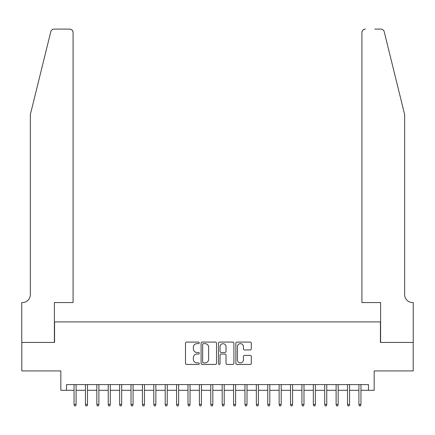 <?xml version="1.0" encoding="UTF-8"?>
<svg xmlns="http://www.w3.org/2000/svg" width="435" height="435" viewBox="0 0 435 435"><rect width="100%" height="100%" fill="white"/><g stroke="black" fill="none" stroke-linecap="round" stroke-linejoin="round"><path stroke-width="0.65" d="M199.268 342.862A0.783 0.783 0 0 0 198.485 342.079L186.604 342.079A1.12 1.12 0 0 0 185.484 343.193L185.484 363.328A1.12 1.12 0 0 0 186.604 364.443L198.485 364.443A0.783 0.783 0 0 0 199.268 363.66A0.783 0.783 0 0 0 198.485 362.877L196.952 362.877A3.578 3.578 0 0 1 193.368 359.299L193.368 357.624A3.578 3.578 0 0 1 196.952 354.041L198.485 354.041A0.783 0.783 0 0 0 199.268 353.258A0.783 0.783 0 0 0 198.485 352.475L196.952 352.475A3.578 3.578 0 0 1 193.368 348.897L193.368 347.222A3.578 3.578 0 0 1 196.952 343.645L198.485 343.645A0.783 0.783 0 0 0 199.268 342.862M250.185 349.963A1.12 1.12 0 0 0 251.305 348.843L251.305 343.193A1.12 1.12 0 0 0 250.185 342.079L236.988 342.079A1.12 1.12 0 0 0 235.868 343.193L235.868 363.328A1.12 1.12 0 0 0 236.988 364.443L250.185 364.443A1.12 1.12 0 0 0 251.305 363.328L251.305 356.504A1.12 1.12 0 0 0 250.185 355.384L244.535 355.384A1.12 1.12 0 0 0 243.421 356.504L243.421 359.886A2.991 2.991 0 0 1 240.43 362.877A2.991 2.991 0 0 1 237.434 359.886L237.434 346.635A2.991 2.991 0 0 1 240.43 343.645A2.991 2.991 0 0 1 243.421 346.635L243.421 348.843A1.12 1.12 0 0 0 244.535 349.963L250.185 349.963M66.528 390.293L66.528 384.594L368.472 384.594L368.472 390.293L374.171 390.293L374.171 370.919L413.196 370.919L413.196 342.437L380.435 342.437L380.435 321.927L54.565 321.927L54.565 342.437L21.804 342.437L21.804 370.919L60.829 370.919L60.829 390.293L74.048 390.293M216.521 343.193A1.12 1.12 0 0 0 215.401 342.079L202.204 342.079A1.12 1.12 0 0 0 201.09 343.193L201.09 363.328A1.12 1.12 0 0 0 202.204 364.443L215.401 364.443A1.12 1.12 0 0 0 216.521 363.328L216.521 343.193M219.599 342.079L232.796 342.079A1.12 1.12 0 0 1 233.91 343.193L233.91 363.328A1.12 1.12 0 0 1 232.796 364.443L227.146 364.443A1.12 1.12 0 0 1 226.026 363.328L226.026 355.161A1.12 1.12 0 0 0 224.911 354.041L221.165 354.041A1.12 1.12 0 0 0 220.045 355.161L220.045 363.66A0.783 0.783 0 0 1 219.262 364.443A0.783 0.783 0 0 1 218.479 363.66L218.479 343.193A1.12 1.12 0 0 1 219.599 342.079M76.098 390.293L85.445 390.293M87.495 390.293L96.836 390.293M98.886 390.293L108.233 390.293M110.283 390.293L119.625 390.293M121.675 390.293L131.017 390.293M133.072 390.293L142.414 390.293M144.463 390.293L153.805 390.293M155.86 390.293L165.202 390.293M167.252 390.293L176.594 390.293M178.644 390.293L187.991 390.293M190.041 390.293L199.382 390.293M201.432 390.293L210.779 390.293M212.829 390.293L222.171 390.293M224.221 390.293L233.568 390.293M235.618 390.293L244.959 390.293M247.009 390.293L256.356 390.293M258.406 390.293L267.748 390.293M269.798 390.293L279.139 390.293M281.195 390.293L290.536 390.293M292.586 390.293L301.928 390.293M303.983 390.293L313.325 390.293M315.375 390.293L324.717 390.293M326.767 390.293L336.114 390.293M338.164 390.293L347.505 390.293M349.555 390.293L358.902 390.293M360.952 390.293L368.472 390.293M203.439 343.645A0.783 0.783 0 0 0 202.656 344.428L202.656 362.094A0.783 0.783 0 0 0 203.439 362.877L205.059 362.877A3.578 3.578 0 0 0 208.637 359.299L208.637 347.222A3.578 3.578 0 0 0 205.059 343.645L203.439 343.645M226.026 346.69A2.991 2.991 0 0 0 223.035 343.699A2.991 2.991 0 0 0 220.045 346.69L220.045 351.36A1.12 1.12 0 0 0 221.165 352.475L224.911 352.475A1.12 1.12 0 0 0 226.026 351.36L226.026 346.69M74.048 404.419L74.505 405.898L75.647 405.898L76.098 404.419L74.048 404.419L74.048 384.594M76.098 404.419L76.098 384.594M50.792 31.701C51.662 29.825 51.662 29.825 50.792 31.701L30.352 114.557L30.352 294.582A7.977 7.977 0 0 1 22.375 302.559L21.75 302.559L21.75 342.437L54.391 342.437L54.391 302.559L73.08 302.559L73.08 32.516A3.42 3.42 0 0 0 69.66 29.101L54.109 29.101A3.42 3.42 0 0 0 50.792 31.701M60.204 29.101L69.66 29.101C71.726 29.319 72.862 30.455 73.08 32.516L73.08 302.559M30.352 294.582A7.977 7.977 0 0 1 22.375 302.559M398.378 89.148L384.208 31.701C383.338 29.825 383.338 29.825 384.208 31.701L404.648 114.557L404.648 294.582A7.977 7.977 0 0 0 412.625 302.559L413.25 302.559L413.25 342.437L380.609 342.437L380.609 302.559L361.92 302.559L361.92 32.516L361.92 302.559M374.796 29.101L380.891 29.101A3.42 3.42 0 0 1 384.208 31.701M365.34 29.101A3.42 3.42 0 0 0 361.92 32.516C362.137 30.455 363.274 29.319 365.34 29.101M404.648 294.582A7.977 7.977 0 0 0 412.625 302.559M85.445 404.419L85.896 405.898L87.038 405.898L87.495 404.419L85.445 404.419L85.445 384.594M87.495 404.419L87.495 384.594M96.836 404.419L97.293 405.898L98.43 405.898L98.886 404.419L96.836 404.419L96.836 384.594M98.886 404.419L98.886 384.594M108.233 404.419L108.685 405.898L109.827 405.898L110.283 404.419L108.233 404.419L108.233 384.594M110.283 404.419L110.283 384.594M119.625 404.419L120.082 405.898L121.218 405.898L121.675 404.419L119.625 404.419L119.625 384.594M121.675 404.419L121.675 384.594M131.017 404.419L131.473 405.898L132.615 405.898L133.072 404.419L131.017 404.419L131.017 384.594M133.072 404.419L133.072 384.594M142.414 404.419L142.87 405.898L144.007 405.898L144.463 404.419L142.414 404.419L142.414 384.594M144.463 404.419L144.463 384.594M153.805 404.419L154.262 405.898L155.404 405.898L155.86 404.419L153.805 404.419L153.805 384.594M155.86 404.419L155.86 384.594M165.202 404.419L165.659 405.898L166.795 405.898L167.252 404.419L165.202 404.419L165.202 384.594M167.252 404.419L167.252 384.594M176.594 404.419L177.05 405.898L178.192 405.898L178.644 404.419L176.594 404.419L176.594 384.594M178.644 404.419L178.644 384.594M187.991 404.419L188.447 405.898L189.584 405.898L190.041 404.419L187.991 404.419L187.991 384.594M190.041 404.419L190.041 384.594M199.382 404.419L199.839 405.898L200.981 405.898L201.432 404.419L199.382 404.419L199.382 384.594M201.432 404.419L201.432 384.594M210.779 404.419L211.231 405.898L212.372 405.898L212.829 404.419L210.779 404.419L210.779 384.594M212.829 404.419L212.829 384.594M222.171 404.419L222.628 405.898L223.769 405.898L224.221 404.419L222.171 404.419L222.171 384.594M224.221 404.419L224.221 384.594M233.568 404.419L234.019 405.898L235.161 405.898L235.618 404.419L233.568 404.419L233.568 384.594M235.618 404.419L235.618 384.594M244.959 404.419L245.416 405.898L246.553 405.898L247.009 404.419L244.959 404.419L244.959 384.594M247.009 404.419L247.009 384.594M256.356 404.419L256.808 405.898L257.95 405.898L258.406 404.419L256.356 404.419L256.356 384.594M258.406 404.419L258.406 384.594M267.748 404.419L268.205 405.898L269.341 405.898L269.798 404.419L267.748 404.419L267.748 384.594M269.798 404.419L269.798 384.594M279.139 404.419L279.596 405.898L280.738 405.898L281.195 404.419L279.139 404.419L279.139 384.594M281.195 404.419L281.195 384.594M290.536 404.419L290.993 405.898L292.13 405.898L292.586 404.419L290.536 404.419L290.536 384.594M292.586 404.419L292.586 384.594M301.928 404.419L302.385 405.898L303.527 405.898L303.983 404.419L301.928 404.419L301.928 384.594M303.983 404.419L303.983 384.594M313.325 404.419L313.782 405.898L314.918 405.898L315.375 404.419L313.325 404.419L313.325 384.594M315.375 404.419L315.375 384.594M324.717 404.419L325.173 405.898L326.315 405.898L326.767 404.419L324.717 404.419L324.717 384.594M326.767 404.419L326.767 384.594M336.114 404.419L336.57 405.898L337.707 405.898L338.164 404.419L336.114 404.419L336.114 384.594M338.164 404.419L338.164 384.594M347.505 404.419L347.962 405.898L349.104 405.898L349.555 404.419L347.505 404.419L347.505 384.594M349.555 404.419L349.555 384.594M358.902 404.419L359.353 405.898L360.495 405.898L360.952 404.419L358.902 404.419L358.902 384.594M360.952 404.419L360.952 384.594"/></g></svg>
